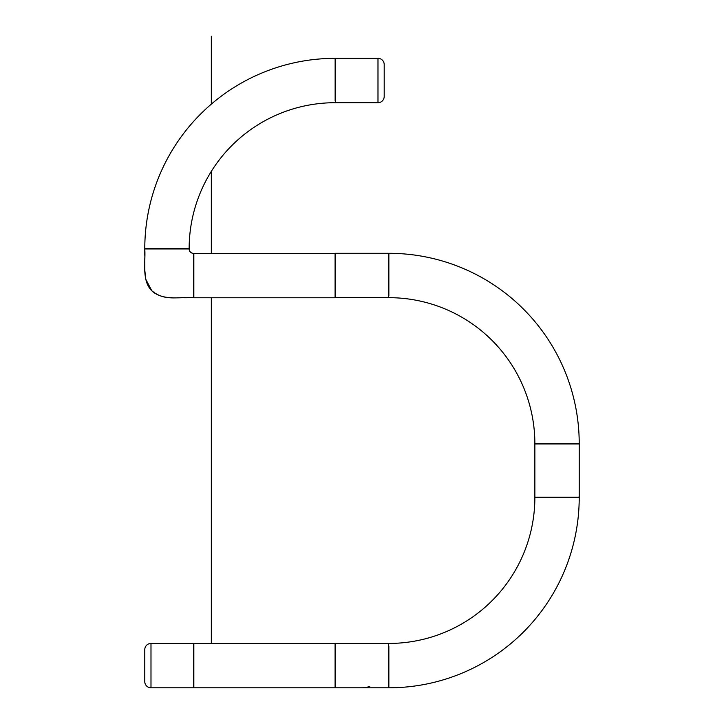 <?xml version="1.0" encoding="UTF-8"?>
<svg xmlns="http://www.w3.org/2000/svg" width="724" height="724" viewBox="0 0 724 724"><rect width="100%" height="100%" fill="white"/><g stroke="black" fill="none" stroke-linecap="round" stroke-linejoin="round"><path stroke-width="1.09" d="M335.094 294.659A1.33 1.33 0 0 1 335.357 295.455A1.33 1.33 0 0 0 335.094 294.659M335.357 255.527A1.33 1.33 0 0 1 335.094 256.332A1.33 1.33 0 0 0 335.357 255.527M388.598 295.455A1.33 1.33 0 0 1 388.86 294.659A1.33 1.33 0 0 0 388.598 295.455M388.86 256.332A1.33 1.33 0 0 1 388.598 255.527A1.33 1.33 0 0 0 388.86 256.332L388.86 294.659M388.598 253.309L335.357 253.309L388.598 253.309L388.598 297.673L335.357 297.673L388.598 297.673M193.842 256.423A1.33 1.33 0 0 1 193.58 255.617A1.33 1.33 0 0 0 193.842 256.423L193.58 255.617M193.58 295.546A1.33 1.33 0 0 1 193.842 294.749A1.33 1.33 0 0 0 193.58 295.546M189.145 248.966C189.245 251.662 190.72 253.147 193.58 253.4L193.58 297.763C179.67 296.813 163.135 301.112 151.778 290.767C141.433 279.41 145.732 262.875 144.782 248.966L189.145 248.966C189.417 251.644 190.892 253.129 193.58 253.4C190.892 253.129 189.417 251.653 189.145 248.966L186.919 248.966A1.33 1.33 0 0 1 186.122 248.703A1.33 1.33 0 0 0 186.919 248.966L144.782 248.966L144.782 255.391M146.999 248.966L147.796 248.703A1.33 1.33 0 0 1 146.999 248.966A1.33 1.33 0 0 0 147.796 248.703L186.919 248.966M144.782 259.228L144.782 260.749M171.253 297.673L172.267 297.709M177.335 297.772L178.855 297.772M184.367 297.763L187.109 297.763M335.357 297.673L335.357 253.309M388.86 295.718L388.86 253.309A190.403 190.403 0 0 1 579.218 443.676L534.864 443.676A146.04 146.04 0 0 0 388.86 297.673A146.04 146.04 0 0 1 534.864 443.676L537.878 443.676A1.33 1.33 0 0 1 537.081 443.939A1.33 1.33 0 0 0 537.878 443.676M576.204 443.676A1.33 1.33 0 0 0 577.001 443.939A1.33 1.33 0 0 1 576.204 443.676L579.218 443.676A190.403 190.403 0 0 0 388.86 253.309M193.842 684.786A1.33 1.33 0 0 0 193.58 685.583A1.33 1.33 0 0 1 193.842 684.786M193.58 645.654A1.33 1.33 0 0 0 193.842 646.451A1.33 1.33 0 0 1 193.58 645.654M144.782 649.645A6.208 6.208 0 0 1 150.99 643.437A6.208 6.208 0 0 0 144.782 649.645L144.782 681.592A6.208 6.208 0 0 0 150.99 687.8A6.208 6.208 0 0 1 144.782 681.592M193.58 643.437L150.99 643.437L193.58 643.437L193.58 687.8L150.99 687.8L193.58 687.8M537.081 497.171A1.33 1.33 0 0 1 537.878 497.442A1.33 1.33 0 0 0 537.081 497.171M576.204 497.442A1.33 1.33 0 0 1 577.001 497.171A1.33 1.33 0 0 0 576.204 497.442L537.878 497.442M579.218 497.171L579.218 443.939L579.218 497.171L534.864 497.171L534.864 443.939L534.864 497.171M536.81 443.676L577.272 443.676M335.14 61.359A1.33 1.33 0 0 0 335.402 60.563A1.33 1.33 0 0 1 335.14 61.359L335.14 58.336A190.403 190.403 0 0 0 144.782 248.703A190.403 190.403 0 0 1 335.14 58.336L335.14 99.686A1.33 1.33 0 0 1 335.402 100.482A1.33 1.33 0 0 0 335.14 99.686M384.2 96.491A6.208 6.208 0 0 1 377.991 102.699A6.208 6.208 0 0 0 384.2 96.491L384.2 64.554A6.208 6.208 0 0 0 377.991 58.336A6.208 6.208 0 0 1 384.2 64.554M335.402 102.699L377.991 102.699L335.402 102.699L335.402 58.336L377.991 58.336L335.402 58.336M369.783 686.379A22.182 22.182 0 0 1 361.982 687.8M144.782 248.703L189.145 248.703A146.04 146.04 0 0 1 335.14 102.699A146.04 146.04 0 0 0 189.145 248.703L187.19 248.703M193.842 687.8L335.094 687.8L193.842 687.8L193.842 643.437L335.094 643.437L193.842 643.437M388.598 685.583A1.33 1.33 0 0 1 388.86 684.786A1.33 1.33 0 0 0 388.598 685.583M388.86 646.451A1.33 1.33 0 0 1 388.598 645.654A1.33 1.33 0 0 0 388.86 646.451L388.86 687.8A190.403 190.403 0 0 0 579.218 497.442A190.403 190.403 0 0 1 388.86 687.8L388.86 646.451M335.094 684.786A1.33 1.33 0 0 1 335.357 685.583A1.33 1.33 0 0 0 335.094 684.786M335.357 645.654A1.33 1.33 0 0 1 335.094 646.451A1.33 1.33 0 0 0 335.357 645.654M388.598 687.8L335.357 687.8L388.598 687.8L388.598 643.437L335.357 643.437L388.598 643.437M335.357 687.8L335.357 643.437M534.864 443.939L579.218 443.939M536.81 497.442L534.864 497.442A146.04 146.04 0 0 1 388.86 643.437A146.04 146.04 0 0 0 534.864 497.442L579.218 497.442M193.842 297.763L335.094 297.763L193.842 297.763L193.842 253.4L335.094 253.4L193.842 253.4M335.14 100.754L335.14 60.291M335.094 253.4L335.094 297.763M335.094 643.437L335.094 687.8M211.327 36.2L211.327 104.129M211.327 171.371L211.327 253.4M211.327 297.763L211.327 643.437M150.99 643.437L150.99 687.8M377.991 102.699L377.991 58.336M144.782 258.504L144.845 270.695L145.832 279.373L151.814 290.813L155.226 293.528M184.077 297.763L187.299 297.763M193.58 297.763C177.814 296.433 164.846 301.781 151.578 290.568C142.04 280.758 145.47 264.432 144.782 248.966"/></g></svg>
